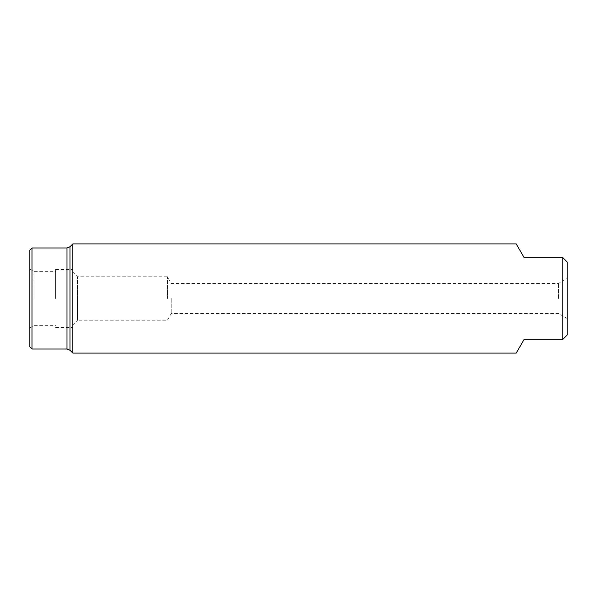 <?xml version="1.0" encoding="UTF-8"?>
<svg xmlns="http://www.w3.org/2000/svg" width="597" height="597" viewBox="0 0 597 597"><rect width="100%" height="100%" fill="white"/><g stroke="black" fill="none" stroke-linecap="round" stroke-linejoin="round"><path stroke-width="0.45" stroke-dasharray="2.98 2.24" d="M29.85 346.857L29.85 250.143M29.85 298.5L29.85 327.85L29.85 298.5M31.999 349.006L31.999 247.994M72.834 353.088L72.834 243.912M516.226 353.088L524.166 339.335L562.852 339.335L567.15 335.036L567.15 261.964L562.852 257.665L562.852 339.335M567.15 298.5L567.15 318.507L567.15 298.5M562.852 257.665L524.166 257.665L516.226 243.912M558.553 298.5L558.553 283.456L558.553 298.5M171.242 298.5L171.242 313.544L171.242 298.5M167.399 298.5L167.399 276.792L167.399 298.5M72.834 324.932L72.834 298.5L72.834 324.932L77.565 320.208L77.565 298.5L77.565 320.208L167.399 320.208L171.242 313.544L558.553 313.544L567.15 318.507M77.565 298.5L77.565 276.792L77.565 298.5M72.834 272.068L72.834 298.5L72.834 272.068L77.565 276.792L167.399 276.792L171.242 283.456L558.553 283.456L567.15 278.493M72.834 298.5L72.834 327.514L72.834 298.5M55.64 298.5L55.64 269.486L55.64 298.5M34.148 298.5L34.148 271.635L34.148 298.5M66.968 247.994L66.968 349.006M70.013 350.267L70.013 246.733M55.64 269.486L72.834 269.486M55.64 327.514L72.834 327.514M29.85 269.15L34.148 271.635L55.64 271.635M29.85 327.85L34.148 325.365L55.64 325.365"/><path stroke-width="0.9" d="M29.85 298.5L29.85 346.857L31.999 349.006L31.999 247.994L29.85 250.143L29.85 298.5M70.013 246.733L72.834 243.912L72.834 353.088L70.013 350.267L70.013 246.733L66.968 247.994L31.999 247.994M562.852 339.335L562.852 257.665L567.15 261.964L567.15 335.036L562.852 339.335L524.166 339.335L516.226 353.088L72.834 353.088M72.834 243.912L516.226 243.912L524.166 257.665L562.852 257.665M31.999 349.006L66.968 349.006L66.968 247.994M66.968 349.006L70.013 350.267"/></g></svg>

